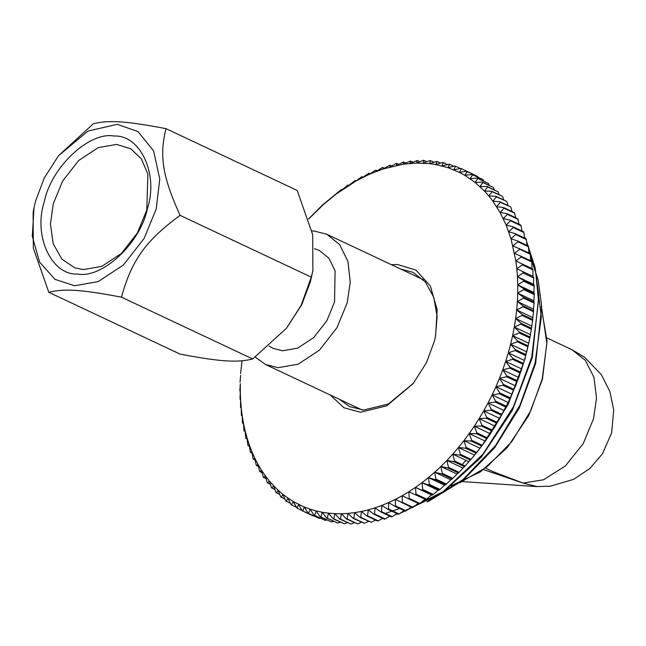 <?xml version="1.0" encoding="UTF-8"?>
<svg xmlns="http://www.w3.org/2000/svg" width="646" height="646" viewBox="0 0 646 646"><rect width="100%" height="100%" fill="white"/><g stroke="black" fill="none" stroke-linecap="round" stroke-linejoin="round"><path stroke-width="0.97" d="M483.62 469.666L523.034 483.071L492.914 471.604M536.584 486.567L550.198 486.228L573.713 479.316L589.871 468.495L602.524 453.718L611.673 432.739L613.7 409.935L609.881 391.524L601.394 374.761L584.468 357.165L571.96 349.728L585.308 360.282L593.932 377.24L596.516 397.952L593.513 418.81L583.185 443.673L565.387 465.936L543.593 479.768L523.034 483.071L537.222 486.608M314.449 248.686L319.229 250.382L328.846 258.134L335.088 270.771L334.563 301.948L326.868 320.699L313.706 337.551L297.661 348.129L282.568 350.794L273.08 348.372L269.132 346.054M311.905 230.953L314.214 231.042L326.819 234.264L339.602 244.559L347.895 261.355L350.269 281.971L347.201 302.796L336.97 327.708L319.479 350.116L298.161 364.174L278.103 367.711L265.49 364.489L255.251 357.109M531.771 261.969L531.973 268.542L515.863 260.96L521.177 256.979L531.771 261.969L531.626 261.154L514.563 253.329L519.699 249.267L530.285 254.258L530.116 253.466L512.932 245.908L517.89 241.782L528.476 246.764L528.267 245.997L517.68 241.015L510.986 238.705L515.75 234.522L526.337 239.513L526.094 238.77L515.508 233.779L508.717 231.752L513.287 227.521L523.874 232.512L523.599 231.793L513.013 226.811L506.141 225.05L510.51 220.795L521.096 225.777L520.789 225.091L510.195 220.108L503.25 218.614L507.417 214.351L518.003 219.333L517.664 218.679L507.078 213.689L500.069 212.477L504.025 208.206L514.612 213.188L514.24 212.566L503.654 207.584L496.588 206.639L500.335 202.376L510.526 206.777L499.939 201.786L492.833 201.124L496.37 196.885L506.529 201.318L495.934 196.327L488.796 195.932L492.123 191.733L502.249 196.198L491.663 191.216L484.5 191.087L487.609 186.936L498.195 191.927L487.116 186.46L479.946 186.597L482.837 182.511L493.423 187.501L482.328 182.067L475.149 182.471L477.822 178.466L488.416 183.448L477.289 178.062L470.127 178.724L472.581 174.8L482.61 179.435L472.024 174.444L464.878 175.357L467.123 171.545L477.709 176.528L466.533 171.222L459.427 172.385L461.454 168.687L460.848 168.412L453.775 169.817L455.592 166.24L454.97 166.006L447.953 167.645L449.551 164.213L441.953 165.893L443.35 162.606L442.696 162.469L435.816 164.552L437.003 161.427L429.533 163.632L430.519 160.684L429.84 160.628L423.13 163.139L423.921 160.361L423.227 160.353L416.622 163.058L417.219 160.483L410.016 163.406L410.436 161.024L403.346 164.173L403.58 162.001L396.612 165.36L396.676 163.414L395.95 163.583L389.837 166.967L389.732 165.239L383.03 168.977L382.763 167.492L382.036 167.75L376.222 171.408L375.802 170.156L375.076 170.455L369.415 174.234L368.85 173.233L362.632 177.456L361.93 176.705L361.211 177.093L355.889 181.066L355.058 180.573L349.203 185.055L347.548 185.289L342.59 189.415L340.83 189.948L321.991 205.444L308.594 218.921M355.058 180.573L355.978 181.001M361.93 176.705L362.987 177.206M368.85 173.233L370.061 173.798M375.802 170.156L377.175 170.802M382.763 167.492L384.313 168.218M389.732 165.239L391.46 166.054M396.676 163.414L398.606 164.318M403.58 162.001L405.736 163.018M410.436 161.024L412.826 162.154M417.219 160.483L419.868 161.726M423.921 160.361L426.845 161.742M430.519 160.684L433.749 162.203M437.003 161.427L440.564 163.107M443.35 162.606L447.282 164.455M449.551 164.213L453.896 166.256M455.592 166.24L460.388 168.501M461.454 168.687L472.04 173.669M477.709 176.528L478.113 177.311M483.168 179.79L483.806 181.13M488.416 183.448L489.224 185.321M493.423 187.501L494.368 189.867M498.195 191.927L499.221 194.777M502.709 196.723L503.783 200.026M506.957 201.867L508.047 205.614M510.929 207.366L512.012 211.517M514.612 213.188L515.653 217.734M518.003 219.333L518.98 224.243M521.096 225.777L521.984 231.034M523.874 232.512L524.665 238.091M526.337 239.513L526.999 245.399M528.476 246.764L529.05 253.498M530.285 254.258L530.673 260.919M531.973 268.542L515.863 260.96L516.832 268.768L522.323 264.884L532.91 269.875L532.942 276.359L516.832 268.768L517.47 276.754L523.131 272.975L533.717 277.966L533.58 284.345L517.47 276.754L517.777 284.878L523.591 281.228L534.177 286.21L533.887 292.468L517.777 284.878L517.745 293.139L523.712 289.618L534.307 294.6L533.854 300.729L517.745 293.139L517.381 301.504L523.494 298.129L534.089 303.111L533.491 309.095L517.381 301.504L516.687 309.967L522.937 306.737L533.523 311.727L532.797 317.557L516.687 309.967L515.653 318.494L522.033 315.426L532.627 320.416L531.771 326.077L515.653 318.494L514.297 327.062L520.797 324.179L531.383 329.161L530.414 334.652L514.297 327.062L512.617 335.662L519.222 332.965L529.817 337.947L528.727 343.252L512.617 335.662L510.606 344.27L517.317 341.766L527.911 346.749L526.724 351.86L510.606 344.27L508.289 352.861L515.088 350.56L525.674 355.55L524.399 360.452L508.289 352.861L505.648 361.421L512.536 359.329L523.123 364.32L521.766 369.011L505.648 361.421L502.709 369.924L509.67 368.058L520.256 373.041L518.827 377.514L502.709 369.924L499.479 378.354L506.496 376.715L517.083 381.697L515.589 385.945L499.479 378.354L495.95 386.679L503.024 385.282L513.61 390.265L512.06 394.27L495.95 386.679L492.139 394.9L499.253 393.737L509.839 398.727L508.257 402.49L492.139 394.9L488.061 402.975L495.199 402.062L505.794 407.053L504.171 410.565L488.061 402.975L483.717 410.896L490.879 410.242L501.466 415.225L499.826 418.487L483.717 410.896L479.122 418.648L486.293 418.245L496.879 423.235L495.232 426.239L479.122 418.648L474.285 426.198L481.456 426.061L492.042 431.052L490.395 433.789L474.285 426.198L469.214 433.547L476.377 433.676L486.963 438.658L485.332 441.137L469.214 433.547L463.933 440.661L471.071 441.057L481.658 446.047L480.043 448.251L463.933 440.661L458.442 447.525L465.548 448.195L476.142 453.185L474.56 455.115L458.442 447.525L452.765 454.13L459.823 455.075L470.417 460.057L468.875 461.72L452.765 454.13L446.903 460.461L453.912 461.672L464.506 466.662L463.02 468.043L446.903 460.461L440.887 466.493L447.831 467.979L458.418 472.961L456.997 474.075L440.887 466.493L434.718 472.21L441.589 473.97L452.176 478.961L450.827 479.8L434.718 472.21L428.411 477.612L435.202 479.647L445.788 484.637L444.529 485.203L428.411 477.612L421.991 482.683L428.686 484.985L439.272 489.967L438.101 490.266L421.991 482.683L415.459 487.399L432.642 494.957L431.576 494.989L415.459 487.399L408.845 491.759L425.916 499.584L408.845 491.759L402.159 495.748L419.109 503.832L419.819 503.404L409.233 498.421L408.845 491.759M532.942 276.359L516.832 268.768M533.58 284.345L534.145 285.346L523.559 280.356L517.47 276.754M533.887 292.468L534.307 293.72L523.72 288.73L517.777 284.878M533.854 300.729L534.121 302.223L523.535 297.233L517.745 293.139M533.491 309.095L533.596 310.823L523.01 305.833L517.381 301.504M532.797 317.557L532.732 319.504L522.146 314.513L516.687 309.967M531.771 326.077L531.529 328.249L520.942 323.258L515.653 318.494M530.414 334.652L529.995 337.034L519.4 332.044L514.297 327.062M480.043 448.251L476.142 453.185L485.332 441.137L495.232 426.239L508.257 402.49L518.827 377.514L524.399 360.452L528.727 343.252L528.121 345.836L517.535 340.846L512.617 335.662M526.724 351.86L525.925 354.63L515.338 349.647L510.606 344.27M524.399 360.452L523.405 363.407L512.819 358.417L508.289 352.861M521.766 369.011L520.571 372.136L509.985 367.146L505.648 361.421M518.827 377.514L517.43 380.801L506.844 375.81L502.709 369.924M515.589 385.945L513.99 389.376L503.395 384.394L499.479 378.354M512.06 394.27L510.251 397.847L499.657 392.857L495.95 386.679M508.257 402.49L506.23 406.189L495.635 401.198L492.139 394.9M504.171 410.565L501.934 414.385L491.34 409.394L488.061 402.975M499.826 418.487L497.372 422.403L486.785 417.421L483.717 410.896M495.232 426.239L492.559 430.244L481.973 425.254L479.122 418.648M490.395 433.789L487.504 437.875L476.918 432.893L474.285 426.198M485.332 441.137L482.223 445.28L471.637 440.297L469.214 433.547M476.724 452.45L466.137 447.46L463.933 440.661M475.222 454.316L471.023 459.354L460.437 454.364L458.442 447.525M468.875 461.72L465.128 465.984L454.542 460.994L452.765 454.13M463.02 468.043L459.064 472.323L448.469 467.333L446.903 460.461M456.997 474.075L452.838 478.347L442.244 473.365L440.887 466.493M450.827 479.8L446.459 484.056L435.872 479.074L434.718 472.21M444.529 485.203L439.958 489.426L429.372 484.443L428.411 477.612M438.101 490.266L433.337 494.456L422.75 489.466L421.991 482.683M431.576 494.989L426.618 499.116L416.032 494.125L415.459 487.399M424.963 499.35L419.819 503.404M418.277 503.339L412.955 507.312L402.369 502.33L402.159 495.748L395.417 499.358L412.237 507.699L412.955 507.312M411.534 506.948L406.043 510.833L395.449 505.842L395.417 499.358L388.634 502.58L394.73 506.189L405.317 511.172L406.043 510.833M404.751 510.17L399.091 513.95L388.504 508.959L388.634 502.58L381.834 505.406L387.778 509.258L398.364 514.248L399.091 513.95M396.991 513.602L392.13 516.655L381.536 511.664L381.834 505.406L375.019 507.837L380.809 511.923L391.403 516.913L392.13 516.655M389.853 516.186L385.161 518.948L374.575 513.958L375.019 507.837L368.22 509.847L373.848 514.176L384.435 519.166L385.161 518.948M382.707 518.35L378.217 520.821L367.631 515.839L368.22 509.847L361.445 511.454L366.904 516.009L377.498 520.991L378.217 520.821M375.56 520.087L371.305 522.275L360.718 517.284L361.445 511.454L354.711 512.641L360 517.414L371.305 522.275M368.438 521.387L364.441 523.292L353.855 518.31L354.711 512.641L348.032 513.409L353.144 518.391L364.441 523.292M361.34 522.251L357.65 523.89L347.064 518.899L348.032 513.409L341.435 513.756L346.353 518.94L357.65 523.89M354.299 522.679L350.94 524.051L340.353 519.061L341.435 513.756L334.927 513.675L339.659 519.053L350.94 524.051M347.322 522.662L344.326 523.777L333.74 518.786L334.927 513.675L328.523 513.182L333.053 518.738L344.326 523.777M340.418 522.202L337.834 523.074L327.247 518.084L328.523 513.182L322.241 512.262L326.577 517.987L337.834 523.074M333.602 521.298L331.471 521.936L320.884 516.953L322.241 512.262L316.096 510.921L320.222 516.808L331.471 521.936M326.884 519.949L325.253 520.377L314.667 515.395L316.096 510.921L310.104 509.169L314.021 515.201L325.253 520.377M320.271 518.149L319.197 518.399L308.61 513.409L310.104 509.169L304.274 507.005L307.989 513.174L319.197 518.399M313.778 515.904L302.732 511.01L304.274 507.005L298.63 504.429L302.126 510.736L313.318 515.992M302.231 506.125L293.179 501.457L297.039 508.192L298.63 504.429M302.021 510.534L297.039 508.192M291.556 504.97L293.179 501.457L287.93 498.09L290.999 504.615L296.054 507.094M286.291 501.353L287.93 498.09L282.9 494.343L285.75 500.957L290.361 503.274M281.252 497.347L282.9 494.343L278.103 490.217L280.744 496.903L284.943 499.083M276.456 492.963L278.103 490.217L273.557 485.727L275.971 492.478L279.799 494.529M271.918 488.198L273.557 485.727L269.253 480.882L271.457 487.682L274.946 489.628M267.638 483.087L269.253 480.882L265.223 475.69L267.21 482.53L270.383 484.379M263.641 477.628L265.223 475.69L261.46 470.175L263.237 477.039L266.12 478.791M259.926 471.838L261.46 470.175L257.988 464.337L259.555 471.209L262.155 472.888M256.502 465.726L257.988 464.337L254.799 458.2L256.163 465.072L258.513 466.67M253.377 459.314L254.799 458.2L251.916 451.764L253.07 458.628L255.186 460.162M250.567 452.612L251.916 451.764L249.332 445.062L250.293 451.893L252.182 453.371M248.072 445.635L249.332 445.062L247.071 438.109L247.83 444.892L248.072 445.635L249.509 446.313M245.9 438.408L247.071 438.109L245.117 430.906L245.69 437.641L245.9 438.408L247.168 439.005M244.051 430.939L245.117 430.906L243.494 423.485L243.881 430.147L244.051 430.939L245.165 431.463M242.541 423.251L243.494 423.485L242.193 415.854L242.403 422.436L242.541 423.251L243.502 423.703M241.362 415.362L242.193 415.854L241.224 408.046L241.362 415.362M240.522 407.295L241.224 408.046L240.587 400.06L240.522 407.295M240.021 399.058L240.587 400.06L240.28 391.936L240.021 399.058M239.86 390.685L240.28 391.936L240.312 383.676L239.86 390.685M240.046 382.182L240.675 375.31L240.046 382.182M240.57 373.582L241.37 366.847L240.57 373.582M242.016 360.815L241.37 366.847L242.064 360.815M426.618 499.116L425.916 499.584M433.337 494.456L432.642 494.957M439.958 489.426L439.272 489.967M446.459 484.056L445.788 484.637M452.838 478.347L452.176 478.961M459.064 472.323L458.418 472.961M465.128 465.984L464.506 466.662M471.023 459.354L470.417 460.057M482.223 445.28L481.658 446.047M487.504 437.875L486.963 438.658M492.559 430.244L492.042 431.052M497.372 422.403L496.879 423.235M501.934 414.385L501.466 415.225M506.23 406.189L505.794 407.053M510.251 397.847L509.839 398.727M513.99 389.376L513.61 390.265M517.43 380.801L517.083 381.697M520.571 372.136L520.256 373.041M523.405 363.407L523.123 364.32M525.925 354.63L525.674 355.55M528.121 345.836L527.911 346.749M529.995 337.034L529.655 338.746M528.727 343.252L529.365 340.184M531.529 328.249L531.383 329.161M532.732 319.504L532.627 320.416M533.596 310.823L533.523 311.727M534.121 302.223L534.089 303.111M534.307 293.72L534.307 294.6M534.145 285.346L534.177 286.21M533.644 277.11L533.717 277.966M532.805 269.043L532.91 269.875M302.126 510.736L302.732 511.01M307.989 513.174L308.61 513.409M314.021 515.201L314.667 515.395M320.222 516.808L320.884 516.953M326.577 517.987L327.247 518.084M333.053 518.738L333.74 518.786M339.659 519.053L340.353 519.061M346.353 518.94L347.064 518.899M353.144 518.391L353.855 518.31M360 517.414L360.718 517.284M366.904 516.009L367.631 515.839M373.848 514.176L374.575 513.958M380.809 511.923L381.536 511.664M387.778 509.258L388.504 508.959M394.73 506.189L395.449 505.842M401.65 502.709L402.369 502.33M408.522 498.841L409.233 498.421M415.33 494.594L416.032 494.125M422.056 489.967L422.75 489.466M428.686 484.985L429.372 484.443M435.202 479.647L435.872 479.074M441.589 473.97L442.244 473.365M447.831 467.979L448.469 467.333M453.912 461.672L454.542 460.994M459.823 455.075L460.437 454.364M465.548 448.195L466.137 447.46M471.071 441.057L471.637 440.297M476.377 433.676L476.918 432.893M481.456 426.061L481.973 425.254M486.293 418.245L486.785 417.421M490.879 410.242L491.34 409.394M495.199 402.062L495.635 401.198M499.253 393.737L499.657 392.857M503.024 385.282L503.395 384.394M506.496 376.715L506.844 375.81M509.67 368.058L509.985 367.146M512.536 359.329L512.819 358.417M515.088 350.56L515.338 349.647M517.317 341.766L517.535 340.846M519.222 332.965L519.4 332.044M520.797 324.179L520.942 323.258M522.033 315.426L522.146 314.513M522.937 306.737L523.01 305.833M523.494 298.129L523.535 297.233M523.712 289.618L523.72 288.73M523.591 281.228L523.559 280.356M523.131 272.975L523.058 272.127M522.323 264.884L522.218 264.053M521.177 256.979L521.039 256.163M519.699 249.267L519.521 248.476M517.89 241.782L517.68 241.015M515.75 234.522L515.508 233.779M513.287 227.521L513.013 226.811M510.51 220.795L510.195 220.108M507.417 214.351L507.078 213.689M504.025 208.206L503.654 207.584M500.335 202.376L499.939 201.786M496.37 196.885L495.934 196.327M492.123 191.733L491.663 191.216M487.609 186.936L487.116 186.46M482.837 182.511L482.328 182.067M477.822 178.466L477.289 178.062M472.581 174.8L472.024 174.444M467.123 171.545L466.533 171.222M308.626 219.018L323.339 204.604L336.065 194.131L355.889 181.066L369.415 174.234L383.03 168.977L403.346 164.173L416.622 163.058L429.533 163.632L435.816 164.552L447.953 167.645L459.427 172.385L464.878 175.357L475.149 182.471L484.5 191.087L488.796 195.932L492.833 201.124L500.069 212.477L506.141 225.05L510.986 238.705L515.863 260.96M330.146 394.94L343.938 407.739L360.444 412.269L386.704 405.841L413.165 383.579L426.505 362.6L434.475 340.878L435.59 335.96L437.156 309.684L430.333 285.887L415.887 270.109L397.613 264.545L391.484 264.715M413.545 383.094L388.432 404.008L363.577 410.032L349.696 406.657L339.36 399.285M400.698 269.059L412.964 272.321L425.31 281.914L433.797 297.346L437.132 316.532L435.469 336.558M147.425 208.505C158.746 174.525 140.432 134.675 114.116 136.048C89.431 131.259 51.058 167.306 44.348 201.592C33.019 235.58 51.341 275.422 77.657 274.049C102.343 278.846 140.707 242.799 147.425 208.505M146.771 210.128L137.404 232.948L121.383 253.474L101.85 266.346L83.479 269.584L74.807 267.824L61.911 259.199L53.206 243.728L50.428 224.009L53.263 203.861L62.63 181.041L78.651 160.523L98.184 147.643L116.555 144.405L130.855 148.822L141.369 158.9L147.902 174.089L146.771 210.128M156.171 209.094L159.788 179.103L153.587 150.841L137.905 131.501L117.209 124.347L88.026 131.041L58.56 155.662L44.299 177.925L35.595 201.011L34.036 207.729L32.3 236.242L39.568 262.066L54.983 279.347L74.556 285.758L98.249 281.575L123.434 264.973L144.09 238.511L156.171 209.094M312.866 270.537L310.403 281.737L301.698 304.815L286.549 328.176L301.133 305.38L311.283 277.142L312.866 270.537L312.696 234.716L297.208 190.449L165.99 128.651C159.191 156.057 162.501 176.455 180.072 215.344C145.471 240.893 131.687 260.136 121.472 297.168C81.493 289.561 64.398 288.415 48.797 292.291L33.309 248.024L33.132 212.211L34.036 207.729M48.797 292.291L180.008 354.089C219.987 361.695 237.082 362.842 252.683 358.966L286.549 328.176M58.56 155.662L93.315 123.774C108.924 119.898 126.018 121.044 165.99 128.651M252.683 358.966L121.472 297.168M311.283 277.142L180.072 215.344M466.041 460.38L461.502 465.249M399.656 508.507L386.203 513.102M526.668 242.371L528.162 245.948M528.46 246.715L535.768 272.717L538.498 300.818L531.715 357.19L513.481 406.657L482.893 454.275L443.132 491.663L400.649 512.916M397.468 513.828L396.03 514.208M535.51 271.36L541.348 316.847L535.098 363.036L520.111 404.832L495.409 445.724L462.932 479.655L426.998 501.756M541.776 308.651L546.847 343.43L542.204 379.008L530.762 410.686L511.834 441.557L486.995 466.848L459.742 482.828M442.785 473.615L440.927 473.801M536.664 486.575L462.899 481.633M326.819 234.264L423.292 279.702M546.96 337.947L572.114 349.793M265.49 364.489L361.962 409.927M485.63 468.172L493.35 471.814M395.384 514.62L397.815 513.99M399.906 513.409L442.494 492.688L481.302 457.118L512.302 410.46L532.256 357.634L538.829 295.61L535.009 267.056L526.571 241.531M524.544 237.268L525.045 238.277M427.757 501.797L462.94 480.309L494.384 448.09L519.336 407.973L535.639 363.48L541.687 306.47L538.191 280.219L530.439 256.745M450.892 485.865L480.317 471.984L507.183 447.718L528.654 415.669L542.438 379.291L547.049 341.031L541.203 306.672M435.347 337.155L435.59 335.96M525.376 357.941L508.127 404.525L481.593 446.225"/></g></svg>
